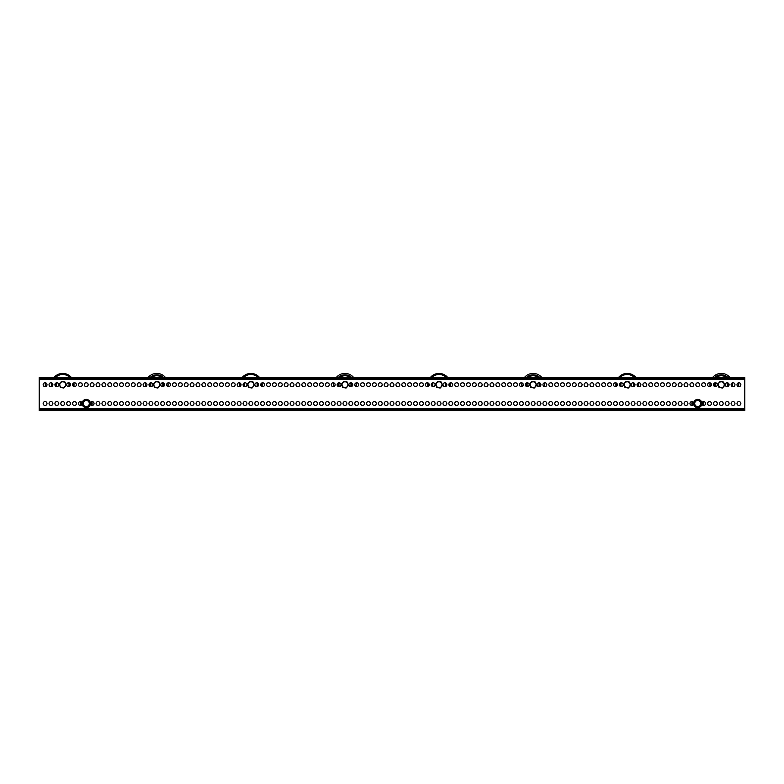 <?xml version="1.0" encoding="UTF-8"?>
<svg xmlns="http://www.w3.org/2000/svg" width="784" height="784" viewBox="0 0 784 784"><rect width="100%" height="100%" fill="white"/><g stroke="black" fill="none" stroke-linecap="round" stroke-linejoin="round"><path stroke-width="1.18" d="M49.029 403.525A1.931 1.931 0 0 0 50.96 405.455A1.931 1.931 0 0 0 52.891 403.525A1.931 1.931 0 0 0 50.96 401.594A1.931 1.931 0 0 0 49.029 403.525M43.149 403.525A1.931 1.931 0 0 0 45.08 405.455A1.931 1.931 0 0 0 47.011 403.525A1.931 1.931 0 0 0 45.08 401.594A1.931 1.931 0 0 0 43.149 403.525M736.989 384.709A1.931 1.931 0 0 0 738.92 386.639A1.931 1.931 0 0 0 740.851 384.709A1.931 1.931 0 0 0 738.92 382.778A1.931 1.931 0 0 0 736.989 384.709M731.109 384.709A1.931 1.931 0 0 0 733.04 386.639A1.931 1.931 0 0 0 734.971 384.709A1.931 1.931 0 0 0 733.04 382.778A1.931 1.931 0 0 0 731.109 384.709M725.229 384.709A1.931 1.931 0 0 0 727.16 386.639A1.931 1.931 0 0 0 729.091 384.709A1.931 1.931 0 0 0 727.16 382.778A1.931 1.931 0 0 0 725.229 384.709M713.469 384.709A1.931 1.931 0 0 0 715.4 386.639A1.931 1.931 0 0 0 717.331 384.709A1.931 1.931 0 0 0 715.4 382.778A1.931 1.931 0 0 0 713.469 384.709M707.589 384.709A1.931 1.931 0 0 0 709.52 386.639A1.931 1.931 0 0 0 711.451 384.709A1.931 1.931 0 0 0 709.52 382.778A1.931 1.931 0 0 0 707.589 384.709M701.709 384.709A1.931 1.931 0 0 0 703.64 386.639A1.931 1.931 0 0 0 705.571 384.709A1.931 1.931 0 0 0 703.64 382.778A1.931 1.931 0 0 0 701.709 384.709M695.829 384.709A1.931 1.931 0 0 0 697.76 386.639A1.931 1.931 0 0 0 699.691 384.709A1.931 1.931 0 0 0 697.76 382.778A1.931 1.931 0 0 0 695.829 384.709M689.949 384.709A1.931 1.931 0 0 0 691.88 386.639A1.931 1.931 0 0 0 693.811 384.709A1.931 1.931 0 0 0 691.88 382.778A1.931 1.931 0 0 0 689.949 384.709M684.069 384.709A1.931 1.931 0 0 0 686 386.639A1.931 1.931 0 0 0 687.931 384.709A1.931 1.931 0 0 0 686 382.778A1.931 1.931 0 0 0 684.069 384.709M678.189 384.709A1.931 1.931 0 0 0 680.12 386.639A1.931 1.931 0 0 0 682.051 384.709A1.931 1.931 0 0 0 680.12 382.778A1.931 1.931 0 0 0 678.189 384.709M672.309 384.709A1.931 1.931 0 0 0 674.24 386.639A1.931 1.931 0 0 0 676.171 384.709A1.931 1.931 0 0 0 674.24 382.778A1.931 1.931 0 0 0 672.309 384.709M666.429 384.709A1.931 1.931 0 0 0 668.36 386.639A1.931 1.931 0 0 0 670.291 384.709A1.931 1.931 0 0 0 668.36 382.778A1.931 1.931 0 0 0 666.429 384.709M660.549 384.709A1.931 1.931 0 0 0 662.48 386.639A1.931 1.931 0 0 0 664.411 384.709A1.931 1.931 0 0 0 662.48 382.778A1.931 1.931 0 0 0 660.549 384.709M654.669 384.709A1.931 1.931 0 0 0 656.6 386.639A1.931 1.931 0 0 0 658.531 384.709A1.931 1.931 0 0 0 656.6 382.778A1.931 1.931 0 0 0 654.669 384.709M648.789 384.709A1.931 1.931 0 0 0 650.72 386.639A1.931 1.931 0 0 0 652.651 384.709A1.931 1.931 0 0 0 650.72 382.778A1.931 1.931 0 0 0 648.789 384.709M642.909 384.709A1.931 1.931 0 0 0 644.84 386.639A1.931 1.931 0 0 0 646.771 384.709A1.931 1.931 0 0 0 644.84 382.778A1.931 1.931 0 0 0 642.909 384.709M637.029 384.709A1.931 1.931 0 0 0 638.96 386.639A1.931 1.931 0 0 0 640.891 384.709A1.931 1.931 0 0 0 638.96 382.778A1.931 1.931 0 0 0 637.029 384.709M631.149 384.709A1.931 1.931 0 0 0 633.08 386.639A1.931 1.931 0 0 0 635.011 384.709A1.931 1.931 0 0 0 633.08 382.778A1.931 1.931 0 0 0 631.149 384.709M619.389 384.709A1.931 1.931 0 0 0 621.32 386.639A1.931 1.931 0 0 0 623.251 384.709A1.931 1.931 0 0 0 621.32 382.778A1.931 1.931 0 0 0 619.389 384.709M613.509 384.709A1.931 1.931 0 0 0 615.44 386.639A1.931 1.931 0 0 0 617.371 384.709A1.931 1.931 0 0 0 615.44 382.778A1.931 1.931 0 0 0 613.509 384.709M607.629 384.709A1.931 1.931 0 0 0 609.56 386.639A1.931 1.931 0 0 0 611.491 384.709A1.931 1.931 0 0 0 609.56 382.778A1.931 1.931 0 0 0 607.629 384.709M601.749 384.709A1.931 1.931 0 0 0 603.68 386.639A1.931 1.931 0 0 0 605.611 384.709A1.931 1.931 0 0 0 603.68 382.778A1.931 1.931 0 0 0 601.749 384.709M595.869 384.709A1.931 1.931 0 0 0 597.8 386.639A1.931 1.931 0 0 0 599.731 384.709A1.931 1.931 0 0 0 597.8 382.778A1.931 1.931 0 0 0 595.869 384.709M589.989 384.709A1.931 1.931 0 0 0 591.92 386.639A1.931 1.931 0 0 0 593.851 384.709A1.931 1.931 0 0 0 591.92 382.778A1.931 1.931 0 0 0 589.989 384.709M584.109 384.709A1.931 1.931 0 0 0 586.04 386.639A1.931 1.931 0 0 0 587.971 384.709A1.931 1.931 0 0 0 586.04 382.778A1.931 1.931 0 0 0 584.109 384.709M578.229 384.709A1.931 1.931 0 0 0 580.16 386.639A1.931 1.931 0 0 0 582.091 384.709A1.931 1.931 0 0 0 580.16 382.778A1.931 1.931 0 0 0 578.229 384.709M572.349 384.709A1.931 1.931 0 0 0 574.28 386.639A1.931 1.931 0 0 0 576.211 384.709A1.931 1.931 0 0 0 574.28 382.778A1.931 1.931 0 0 0 572.349 384.709M566.469 384.709A1.931 1.931 0 0 0 568.4 386.639A1.931 1.931 0 0 0 570.331 384.709A1.931 1.931 0 0 0 568.4 382.778A1.931 1.931 0 0 0 566.469 384.709M560.589 384.709A1.931 1.931 0 0 0 562.52 386.639A1.931 1.931 0 0 0 564.451 384.709A1.931 1.931 0 0 0 562.52 382.778A1.931 1.931 0 0 0 560.589 384.709M554.709 384.709A1.931 1.931 0 0 0 556.64 386.639A1.931 1.931 0 0 0 558.571 384.709A1.931 1.931 0 0 0 556.64 382.778A1.931 1.931 0 0 0 554.709 384.709M548.829 384.709A1.931 1.931 0 0 0 550.76 386.639A1.931 1.931 0 0 0 552.691 384.709A1.931 1.931 0 0 0 550.76 382.778A1.931 1.931 0 0 0 548.829 384.709M542.949 384.709A1.931 1.931 0 0 0 544.88 386.639A1.931 1.931 0 0 0 546.811 384.709A1.931 1.931 0 0 0 544.88 382.778A1.931 1.931 0 0 0 542.949 384.709M537.069 384.709A1.931 1.931 0 0 0 539 386.639A1.931 1.931 0 0 0 540.931 384.709A1.931 1.931 0 0 0 539 382.778A1.931 1.931 0 0 0 537.069 384.709M525.309 384.709A1.931 1.931 0 0 0 527.24 386.639A1.931 1.931 0 0 0 529.171 384.709A1.931 1.931 0 0 0 527.24 382.778A1.931 1.931 0 0 0 525.309 384.709M519.429 384.709A1.931 1.931 0 0 0 521.36 386.639A1.931 1.931 0 0 0 523.291 384.709A1.931 1.931 0 0 0 521.36 382.778A1.931 1.931 0 0 0 519.429 384.709M513.549 384.709A1.931 1.931 0 0 0 515.48 386.639A1.931 1.931 0 0 0 517.411 384.709A1.931 1.931 0 0 0 515.48 382.778A1.931 1.931 0 0 0 513.549 384.709M507.669 384.709A1.931 1.931 0 0 0 509.6 386.639A1.931 1.931 0 0 0 511.531 384.709A1.931 1.931 0 0 0 509.6 382.778A1.931 1.931 0 0 0 507.669 384.709M501.789 384.709A1.931 1.931 0 0 0 503.72 386.639A1.931 1.931 0 0 0 505.651 384.709A1.931 1.931 0 0 0 503.72 382.778A1.931 1.931 0 0 0 501.789 384.709M495.909 384.709A1.931 1.931 0 0 0 497.84 386.639A1.931 1.931 0 0 0 499.771 384.709A1.931 1.931 0 0 0 497.84 382.778A1.931 1.931 0 0 0 495.909 384.709M490.029 384.709A1.931 1.931 0 0 0 491.96 386.639A1.931 1.931 0 0 0 493.891 384.709A1.931 1.931 0 0 0 491.96 382.778A1.931 1.931 0 0 0 490.029 384.709M484.149 384.709A1.931 1.931 0 0 0 486.08 386.639A1.931 1.931 0 0 0 488.011 384.709A1.931 1.931 0 0 0 486.08 382.778A1.931 1.931 0 0 0 484.149 384.709M478.269 384.709A1.931 1.931 0 0 0 480.2 386.639A1.931 1.931 0 0 0 482.131 384.709A1.931 1.931 0 0 0 480.2 382.778A1.931 1.931 0 0 0 478.269 384.709M472.389 384.709A1.931 1.931 0 0 0 474.32 386.639A1.931 1.931 0 0 0 476.251 384.709A1.931 1.931 0 0 0 474.32 382.778A1.931 1.931 0 0 0 472.389 384.709M466.509 384.709A1.931 1.931 0 0 0 468.44 386.639A1.931 1.931 0 0 0 470.371 384.709A1.931 1.931 0 0 0 468.44 382.778A1.931 1.931 0 0 0 466.509 384.709M460.629 384.709A1.931 1.931 0 0 0 462.56 386.639A1.931 1.931 0 0 0 464.491 384.709A1.931 1.931 0 0 0 462.56 382.778A1.931 1.931 0 0 0 460.629 384.709M454.749 384.709A1.931 1.931 0 0 0 456.68 386.639A1.931 1.931 0 0 0 458.611 384.709A1.931 1.931 0 0 0 456.68 382.778A1.931 1.931 0 0 0 454.749 384.709M448.869 384.709A1.931 1.931 0 0 0 450.8 386.639A1.931 1.931 0 0 0 452.731 384.709A1.931 1.931 0 0 0 450.8 382.778A1.931 1.931 0 0 0 448.869 384.709M442.989 384.709A1.931 1.931 0 0 0 444.92 386.639A1.931 1.931 0 0 0 446.851 384.709A1.931 1.931 0 0 0 444.92 382.778A1.931 1.931 0 0 0 442.989 384.709M431.229 384.709A1.931 1.931 0 0 0 433.16 386.639A1.931 1.931 0 0 0 435.091 384.709A1.931 1.931 0 0 0 433.16 382.778A1.931 1.931 0 0 0 431.229 384.709M425.349 384.709A1.931 1.931 0 0 0 427.28 386.639A1.931 1.931 0 0 0 429.211 384.709A1.931 1.931 0 0 0 427.28 382.778A1.931 1.931 0 0 0 425.349 384.709M419.469 384.709A1.931 1.931 0 0 0 421.4 386.639A1.931 1.931 0 0 0 423.331 384.709A1.931 1.931 0 0 0 421.4 382.778A1.931 1.931 0 0 0 419.469 384.709M413.589 384.709A1.931 1.931 0 0 0 415.52 386.639A1.931 1.931 0 0 0 417.451 384.709A1.931 1.931 0 0 0 415.52 382.778A1.931 1.931 0 0 0 413.589 384.709M407.709 384.709A1.931 1.931 0 0 0 409.64 386.639A1.931 1.931 0 0 0 411.571 384.709A1.931 1.931 0 0 0 409.64 382.778A1.931 1.931 0 0 0 407.709 384.709M401.829 384.709A1.931 1.931 0 0 0 403.76 386.639A1.931 1.931 0 0 0 405.691 384.709A1.931 1.931 0 0 0 403.76 382.778A1.931 1.931 0 0 0 401.829 384.709M395.949 384.709A1.931 1.931 0 0 0 397.88 386.639A1.931 1.931 0 0 0 399.811 384.709A1.931 1.931 0 0 0 397.88 382.778A1.931 1.931 0 0 0 395.949 384.709M390.069 384.709A1.931 1.931 0 0 0 392 386.639A1.931 1.931 0 0 0 393.931 384.709A1.931 1.931 0 0 0 392 382.778A1.931 1.931 0 0 0 390.069 384.709M384.189 384.709A1.931 1.931 0 0 0 386.12 386.639A1.931 1.931 0 0 0 388.051 384.709A1.931 1.931 0 0 0 386.12 382.778A1.931 1.931 0 0 0 384.189 384.709M378.309 384.709A1.931 1.931 0 0 0 380.24 386.639A1.931 1.931 0 0 0 382.171 384.709A1.931 1.931 0 0 0 380.24 382.778A1.931 1.931 0 0 0 378.309 384.709M372.429 384.709A1.931 1.931 0 0 0 374.36 386.639A1.931 1.931 0 0 0 376.291 384.709A1.931 1.931 0 0 0 374.36 382.778A1.931 1.931 0 0 0 372.429 384.709M366.549 384.709A1.931 1.931 0 0 0 368.48 386.639A1.931 1.931 0 0 0 370.411 384.709A1.931 1.931 0 0 0 368.48 382.778A1.931 1.931 0 0 0 366.549 384.709M360.669 384.709A1.931 1.931 0 0 0 362.6 386.639A1.931 1.931 0 0 0 364.531 384.709A1.931 1.931 0 0 0 362.6 382.778A1.931 1.931 0 0 0 360.669 384.709M354.789 384.709A1.931 1.931 0 0 0 356.72 386.639A1.931 1.931 0 0 0 358.651 384.709A1.931 1.931 0 0 0 356.72 382.778A1.931 1.931 0 0 0 354.789 384.709M348.909 384.709A1.931 1.931 0 0 0 350.84 386.639A1.931 1.931 0 0 0 352.771 384.709A1.931 1.931 0 0 0 350.84 382.778A1.931 1.931 0 0 0 348.909 384.709M337.149 384.709A1.931 1.931 0 0 0 339.08 386.639A1.931 1.931 0 0 0 341.011 384.709A1.931 1.931 0 0 0 339.08 382.778A1.931 1.931 0 0 0 337.149 384.709M331.269 384.709A1.931 1.931 0 0 0 333.2 386.639A1.931 1.931 0 0 0 335.131 384.709A1.931 1.931 0 0 0 333.2 382.778A1.931 1.931 0 0 0 331.269 384.709M325.389 384.709A1.931 1.931 0 0 0 327.32 386.639A1.931 1.931 0 0 0 329.251 384.709A1.931 1.931 0 0 0 327.32 382.778A1.931 1.931 0 0 0 325.389 384.709M319.509 384.709A1.931 1.931 0 0 0 321.44 386.639A1.931 1.931 0 0 0 323.371 384.709A1.931 1.931 0 0 0 321.44 382.778A1.931 1.931 0 0 0 319.509 384.709M313.629 384.709A1.931 1.931 0 0 0 315.56 386.639A1.931 1.931 0 0 0 317.491 384.709A1.931 1.931 0 0 0 315.56 382.778A1.931 1.931 0 0 0 313.629 384.709M307.749 384.709A1.931 1.931 0 0 0 309.68 386.639A1.931 1.931 0 0 0 311.611 384.709A1.931 1.931 0 0 0 309.68 382.778A1.931 1.931 0 0 0 307.749 384.709M301.869 384.709A1.931 1.931 0 0 0 303.8 386.639A1.931 1.931 0 0 0 305.731 384.709A1.931 1.931 0 0 0 303.8 382.778A1.931 1.931 0 0 0 301.869 384.709M295.989 384.709A1.931 1.931 0 0 0 297.92 386.639A1.931 1.931 0 0 0 299.851 384.709A1.931 1.931 0 0 0 297.92 382.778A1.931 1.931 0 0 0 295.989 384.709M290.109 384.709A1.931 1.931 0 0 0 292.04 386.639A1.931 1.931 0 0 0 293.971 384.709A1.931 1.931 0 0 0 292.04 382.778A1.931 1.931 0 0 0 290.109 384.709M284.229 384.709A1.931 1.931 0 0 0 286.16 386.639A1.931 1.931 0 0 0 288.091 384.709A1.931 1.931 0 0 0 286.16 382.778A1.931 1.931 0 0 0 284.229 384.709M278.349 384.709A1.931 1.931 0 0 0 280.28 386.639A1.931 1.931 0 0 0 282.211 384.709A1.931 1.931 0 0 0 280.28 382.778A1.931 1.931 0 0 0 278.349 384.709M272.469 384.709A1.931 1.931 0 0 0 274.4 386.639A1.931 1.931 0 0 0 276.331 384.709A1.931 1.931 0 0 0 274.4 382.778A1.931 1.931 0 0 0 272.469 384.709M266.589 384.709A1.931 1.931 0 0 0 268.52 386.639A1.931 1.931 0 0 0 270.451 384.709A1.931 1.931 0 0 0 268.52 382.778A1.931 1.931 0 0 0 266.589 384.709M260.709 384.709A1.931 1.931 0 0 0 262.64 386.639A1.931 1.931 0 0 0 264.571 384.709A1.931 1.931 0 0 0 262.64 382.778A1.931 1.931 0 0 0 260.709 384.709M254.829 384.709A1.931 1.931 0 0 0 256.76 386.639A1.931 1.931 0 0 0 258.691 384.709A1.931 1.931 0 0 0 256.76 382.778A1.931 1.931 0 0 0 254.829 384.709M243.069 384.709A1.931 1.931 0 0 0 245 386.639A1.931 1.931 0 0 0 246.931 384.709A1.931 1.931 0 0 0 245 382.778A1.931 1.931 0 0 0 243.069 384.709M237.189 384.709A1.931 1.931 0 0 0 239.12 386.639A1.931 1.931 0 0 0 241.051 384.709A1.931 1.931 0 0 0 239.12 382.778A1.931 1.931 0 0 0 237.189 384.709M231.309 384.709A1.931 1.931 0 0 0 233.24 386.639A1.931 1.931 0 0 0 235.171 384.709A1.931 1.931 0 0 0 233.24 382.778A1.931 1.931 0 0 0 231.309 384.709M225.429 384.709A1.931 1.931 0 0 0 227.36 386.639A1.931 1.931 0 0 0 229.291 384.709A1.931 1.931 0 0 0 227.36 382.778A1.931 1.931 0 0 0 225.429 384.709M219.549 384.709A1.931 1.931 0 0 0 221.48 386.639A1.931 1.931 0 0 0 223.411 384.709A1.931 1.931 0 0 0 221.48 382.778A1.931 1.931 0 0 0 219.549 384.709M213.669 384.709A1.931 1.931 0 0 0 215.6 386.639A1.931 1.931 0 0 0 217.531 384.709A1.931 1.931 0 0 0 215.6 382.778A1.931 1.931 0 0 0 213.669 384.709M207.789 384.709A1.931 1.931 0 0 0 209.72 386.639A1.931 1.931 0 0 0 211.651 384.709A1.931 1.931 0 0 0 209.72 382.778A1.931 1.931 0 0 0 207.789 384.709M201.909 384.709A1.931 1.931 0 0 0 203.84 386.639A1.931 1.931 0 0 0 205.771 384.709A1.931 1.931 0 0 0 203.84 382.778A1.931 1.931 0 0 0 201.909 384.709M196.029 384.709A1.931 1.931 0 0 0 197.96 386.639A1.931 1.931 0 0 0 199.891 384.709A1.931 1.931 0 0 0 197.96 382.778A1.931 1.931 0 0 0 196.029 384.709M190.149 384.709A1.931 1.931 0 0 0 192.08 386.639A1.931 1.931 0 0 0 194.011 384.709A1.931 1.931 0 0 0 192.08 382.778A1.931 1.931 0 0 0 190.149 384.709M184.269 384.709A1.931 1.931 0 0 0 186.2 386.639A1.931 1.931 0 0 0 188.131 384.709A1.931 1.931 0 0 0 186.2 382.778A1.931 1.931 0 0 0 184.269 384.709M178.389 384.709A1.931 1.931 0 0 0 180.32 386.639A1.931 1.931 0 0 0 182.251 384.709A1.931 1.931 0 0 0 180.32 382.778A1.931 1.931 0 0 0 178.389 384.709M172.509 384.709A1.931 1.931 0 0 0 174.44 386.639A1.931 1.931 0 0 0 176.371 384.709A1.931 1.931 0 0 0 174.44 382.778A1.931 1.931 0 0 0 172.509 384.709M166.629 384.709A1.931 1.931 0 0 0 168.56 386.639A1.931 1.931 0 0 0 170.491 384.709A1.931 1.931 0 0 0 168.56 382.778A1.931 1.931 0 0 0 166.629 384.709M160.749 384.709A1.931 1.931 0 0 0 162.68 386.639A1.931 1.931 0 0 0 164.611 384.709A1.931 1.931 0 0 0 162.68 382.778A1.931 1.931 0 0 0 160.749 384.709M148.989 384.709A1.931 1.931 0 0 0 150.92 386.639A1.931 1.931 0 0 0 152.851 384.709A1.931 1.931 0 0 0 150.92 382.778A1.931 1.931 0 0 0 148.989 384.709M143.109 384.709A1.931 1.931 0 0 0 145.04 386.639A1.931 1.931 0 0 0 146.971 384.709A1.931 1.931 0 0 0 145.04 382.778A1.931 1.931 0 0 0 143.109 384.709M137.229 384.709A1.931 1.931 0 0 0 139.16 386.639A1.931 1.931 0 0 0 141.091 384.709A1.931 1.931 0 0 0 139.16 382.778A1.931 1.931 0 0 0 137.229 384.709M131.349 384.709A1.931 1.931 0 0 0 133.28 386.639A1.931 1.931 0 0 0 135.211 384.709A1.931 1.931 0 0 0 133.28 382.778A1.931 1.931 0 0 0 131.349 384.709M125.469 384.709A1.931 1.931 0 0 0 127.4 386.639A1.931 1.931 0 0 0 129.331 384.709A1.931 1.931 0 0 0 127.4 382.778A1.931 1.931 0 0 0 125.469 384.709M119.589 384.709A1.931 1.931 0 0 0 121.52 386.639A1.931 1.931 0 0 0 123.451 384.709A1.931 1.931 0 0 0 121.52 382.778A1.931 1.931 0 0 0 119.589 384.709M113.709 384.709A1.931 1.931 0 0 0 115.64 386.639A1.931 1.931 0 0 0 117.571 384.709A1.931 1.931 0 0 0 115.64 382.778A1.931 1.931 0 0 0 113.709 384.709M107.829 384.709A1.931 1.931 0 0 0 109.76 386.639A1.931 1.931 0 0 0 111.691 384.709A1.931 1.931 0 0 0 109.76 382.778A1.931 1.931 0 0 0 107.829 384.709M101.949 384.709A1.931 1.931 0 0 0 103.88 386.639A1.931 1.931 0 0 0 105.811 384.709A1.931 1.931 0 0 0 103.88 382.778A1.931 1.931 0 0 0 101.949 384.709M96.069 384.709A1.931 1.931 0 0 0 98 386.639A1.931 1.931 0 0 0 99.931 384.709A1.931 1.931 0 0 0 98 382.778A1.931 1.931 0 0 0 96.069 384.709M90.189 384.709A1.931 1.931 0 0 0 92.12 386.639A1.931 1.931 0 0 0 94.051 384.709A1.931 1.931 0 0 0 92.12 382.778A1.931 1.931 0 0 0 90.189 384.709M84.309 384.709A1.931 1.931 0 0 0 86.24 386.639A1.931 1.931 0 0 0 88.171 384.709A1.931 1.931 0 0 0 86.24 382.778A1.931 1.931 0 0 0 84.309 384.709M78.429 384.709A1.931 1.931 0 0 0 80.36 386.639A1.931 1.931 0 0 0 82.291 384.709A1.931 1.931 0 0 0 80.36 382.778A1.931 1.931 0 0 0 78.429 384.709M72.549 384.709A1.931 1.931 0 0 0 74.48 386.639A1.931 1.931 0 0 0 76.411 384.709A1.931 1.931 0 0 0 74.48 382.778A1.931 1.931 0 0 0 72.549 384.709M66.669 384.709A1.931 1.931 0 0 0 68.6 386.639A1.931 1.931 0 0 0 70.531 384.709A1.931 1.931 0 0 0 68.6 382.778A1.931 1.931 0 0 0 66.669 384.709M54.909 384.709A1.931 1.931 0 0 0 56.84 386.639A1.931 1.931 0 0 0 58.771 384.709A1.931 1.931 0 0 0 56.84 382.778A1.931 1.931 0 0 0 54.909 384.709M49.029 384.709A1.931 1.931 0 0 0 50.96 386.639A1.931 1.931 0 0 0 52.891 384.709A1.931 1.931 0 0 0 50.96 382.778A1.931 1.931 0 0 0 49.029 384.709M43.149 384.709A1.931 1.931 0 0 0 45.08 386.639A1.931 1.931 0 0 0 47.011 384.709A1.931 1.931 0 0 0 45.08 382.778A1.931 1.931 0 0 0 43.149 384.709M54.909 403.525A1.931 1.931 0 0 0 56.84 405.455A1.931 1.931 0 0 0 58.771 403.525A1.931 1.931 0 0 0 56.84 401.594A1.931 1.931 0 0 0 54.909 403.525M60.789 403.525A1.931 1.931 0 0 0 62.72 405.455A1.931 1.931 0 0 0 64.651 403.525A1.931 1.931 0 0 0 62.72 401.594A1.931 1.931 0 0 0 60.789 403.525M66.669 403.525A1.931 1.931 0 0 0 68.6 405.455A1.931 1.931 0 0 0 70.531 403.525A1.931 1.931 0 0 0 68.6 401.594A1.931 1.931 0 0 0 66.669 403.525M72.549 403.525A1.931 1.931 0 0 0 74.48 405.455A1.931 1.931 0 0 0 76.411 403.525A1.931 1.931 0 0 0 74.48 401.594A1.931 1.931 0 0 0 72.549 403.525M82.055 402.613A1.931 1.931 0 0 0 78.429 403.525A1.931 1.931 0 0 0 82.055 404.436M90.425 404.436A1.931 1.931 0 0 0 94.051 403.525A1.931 1.931 0 0 0 90.425 402.613M96.069 403.525A1.931 1.931 0 0 0 98 405.455A1.931 1.931 0 0 0 99.931 403.525A1.931 1.931 0 0 0 98 401.594A1.931 1.931 0 0 0 96.069 403.525M101.949 403.525A1.931 1.931 0 0 0 103.88 405.455A1.931 1.931 0 0 0 105.811 403.525A1.931 1.931 0 0 0 103.88 401.594A1.931 1.931 0 0 0 101.949 403.525M107.829 403.525A1.931 1.931 0 0 0 109.76 405.455A1.931 1.931 0 0 0 111.691 403.525A1.931 1.931 0 0 0 109.76 401.594A1.931 1.931 0 0 0 107.829 403.525M113.709 403.525A1.931 1.931 0 0 0 115.64 405.455A1.931 1.931 0 0 0 117.571 403.525A1.931 1.931 0 0 0 115.64 401.594A1.931 1.931 0 0 0 113.709 403.525M119.589 403.525A1.931 1.931 0 0 0 121.52 405.455A1.931 1.931 0 0 0 123.451 403.525A1.931 1.931 0 0 0 121.52 401.594A1.931 1.931 0 0 0 119.589 403.525M125.469 403.525A1.931 1.931 0 0 0 127.4 405.455A1.931 1.931 0 0 0 129.331 403.525A1.931 1.931 0 0 0 127.4 401.594A1.931 1.931 0 0 0 125.469 403.525M131.349 403.525A1.931 1.931 0 0 0 133.28 405.455A1.931 1.931 0 0 0 135.211 403.525A1.931 1.931 0 0 0 133.28 401.594A1.931 1.931 0 0 0 131.349 403.525M137.229 403.525A1.931 1.931 0 0 0 139.16 405.455A1.931 1.931 0 0 0 141.091 403.525A1.931 1.931 0 0 0 139.16 401.594A1.931 1.931 0 0 0 137.229 403.525M143.109 403.525A1.931 1.931 0 0 0 145.04 405.455A1.931 1.931 0 0 0 146.971 403.525A1.931 1.931 0 0 0 145.04 401.594A1.931 1.931 0 0 0 143.109 403.525M148.989 403.525A1.931 1.931 0 0 0 150.92 405.455A1.931 1.931 0 0 0 152.851 403.525A1.931 1.931 0 0 0 150.92 401.594A1.931 1.931 0 0 0 148.989 403.525M154.869 403.525A1.931 1.931 0 0 0 156.8 405.455A1.931 1.931 0 0 0 158.731 403.525A1.931 1.931 0 0 0 156.8 401.594A1.931 1.931 0 0 0 154.869 403.525M160.749 403.525A1.931 1.931 0 0 0 162.68 405.455A1.931 1.931 0 0 0 164.611 403.525A1.931 1.931 0 0 0 162.68 401.594A1.931 1.931 0 0 0 160.749 403.525M166.629 403.525A1.931 1.931 0 0 0 168.56 405.455A1.931 1.931 0 0 0 170.491 403.525A1.931 1.931 0 0 0 168.56 401.594A1.931 1.931 0 0 0 166.629 403.525M172.509 403.525A1.931 1.931 0 0 0 174.44 405.455A1.931 1.931 0 0 0 176.371 403.525A1.931 1.931 0 0 0 174.44 401.594A1.931 1.931 0 0 0 172.509 403.525M178.389 403.525A1.931 1.931 0 0 0 180.32 405.455A1.931 1.931 0 0 0 182.251 403.525A1.931 1.931 0 0 0 180.32 401.594A1.931 1.931 0 0 0 178.389 403.525M184.269 403.525A1.931 1.931 0 0 0 186.2 405.455A1.931 1.931 0 0 0 188.131 403.525A1.931 1.931 0 0 0 186.2 401.594A1.931 1.931 0 0 0 184.269 403.525M190.149 403.525A1.931 1.931 0 0 0 192.08 405.455A1.931 1.931 0 0 0 194.011 403.525A1.931 1.931 0 0 0 192.08 401.594A1.931 1.931 0 0 0 190.149 403.525M196.029 403.525A1.931 1.931 0 0 0 197.96 405.455A1.931 1.931 0 0 0 199.891 403.525A1.931 1.931 0 0 0 197.96 401.594A1.931 1.931 0 0 0 196.029 403.525M201.909 403.525A1.931 1.931 0 0 0 203.84 405.455A1.931 1.931 0 0 0 205.771 403.525A1.931 1.931 0 0 0 203.84 401.594A1.931 1.931 0 0 0 201.909 403.525M207.789 403.525A1.931 1.931 0 0 0 209.72 405.455A1.931 1.931 0 0 0 211.651 403.525A1.931 1.931 0 0 0 209.72 401.594A1.931 1.931 0 0 0 207.789 403.525M213.669 403.525A1.931 1.931 0 0 0 215.6 405.455A1.931 1.931 0 0 0 217.531 403.525A1.931 1.931 0 0 0 215.6 401.594A1.931 1.931 0 0 0 213.669 403.525M219.549 403.525A1.931 1.931 0 0 0 221.48 405.455A1.931 1.931 0 0 0 223.411 403.525A1.931 1.931 0 0 0 221.48 401.594A1.931 1.931 0 0 0 219.549 403.525M225.429 403.525A1.931 1.931 0 0 0 227.36 405.455A1.931 1.931 0 0 0 229.291 403.525A1.931 1.931 0 0 0 227.36 401.594A1.931 1.931 0 0 0 225.429 403.525M231.309 403.525A1.931 1.931 0 0 0 233.24 405.455A1.931 1.931 0 0 0 235.171 403.525A1.931 1.931 0 0 0 233.24 401.594A1.931 1.931 0 0 0 231.309 403.525M237.189 403.525A1.931 1.931 0 0 0 239.12 405.455A1.931 1.931 0 0 0 241.051 403.525A1.931 1.931 0 0 0 239.12 401.594A1.931 1.931 0 0 0 237.189 403.525M243.069 403.525A1.931 1.931 0 0 0 245 405.455A1.931 1.931 0 0 0 246.931 403.525A1.931 1.931 0 0 0 245 401.594A1.931 1.931 0 0 0 243.069 403.525M248.949 403.525A1.931 1.931 0 0 0 250.88 405.455A1.931 1.931 0 0 0 252.811 403.525A1.931 1.931 0 0 0 250.88 401.594A1.931 1.931 0 0 0 248.949 403.525M254.829 403.525A1.931 1.931 0 0 0 256.76 405.455A1.931 1.931 0 0 0 258.691 403.525A1.931 1.931 0 0 0 256.76 401.594A1.931 1.931 0 0 0 254.829 403.525M260.709 403.525A1.931 1.931 0 0 0 262.64 405.455A1.931 1.931 0 0 0 264.571 403.525A1.931 1.931 0 0 0 262.64 401.594A1.931 1.931 0 0 0 260.709 403.525M266.589 403.525A1.931 1.931 0 0 0 268.52 405.455A1.931 1.931 0 0 0 270.451 403.525A1.931 1.931 0 0 0 268.52 401.594A1.931 1.931 0 0 0 266.589 403.525M272.469 403.525A1.931 1.931 0 0 0 274.4 405.455A1.931 1.931 0 0 0 276.331 403.525A1.931 1.931 0 0 0 274.4 401.594A1.931 1.931 0 0 0 272.469 403.525M278.349 403.525A1.931 1.931 0 0 0 280.28 405.455A1.931 1.931 0 0 0 282.211 403.525A1.931 1.931 0 0 0 280.28 401.594A1.931 1.931 0 0 0 278.349 403.525M284.229 403.525A1.931 1.931 0 0 0 286.16 405.455A1.931 1.931 0 0 0 288.091 403.525A1.931 1.931 0 0 0 286.16 401.594A1.931 1.931 0 0 0 284.229 403.525M290.109 403.525A1.931 1.931 0 0 0 292.04 405.455A1.931 1.931 0 0 0 293.971 403.525A1.931 1.931 0 0 0 292.04 401.594A1.931 1.931 0 0 0 290.109 403.525M295.989 403.525A1.931 1.931 0 0 0 297.92 405.455A1.931 1.931 0 0 0 299.851 403.525A1.931 1.931 0 0 0 297.92 401.594A1.931 1.931 0 0 0 295.989 403.525M301.869 403.525A1.931 1.931 0 0 0 303.8 405.455A1.931 1.931 0 0 0 305.731 403.525A1.931 1.931 0 0 0 303.8 401.594A1.931 1.931 0 0 0 301.869 403.525M307.749 403.525A1.931 1.931 0 0 0 309.68 405.455A1.931 1.931 0 0 0 311.611 403.525A1.931 1.931 0 0 0 309.68 401.594A1.931 1.931 0 0 0 307.749 403.525M313.629 403.525A1.931 1.931 0 0 0 315.56 405.455A1.931 1.931 0 0 0 317.491 403.525A1.931 1.931 0 0 0 315.56 401.594A1.931 1.931 0 0 0 313.629 403.525M319.509 403.525A1.931 1.931 0 0 0 321.44 405.455A1.931 1.931 0 0 0 323.371 403.525A1.931 1.931 0 0 0 321.44 401.594A1.931 1.931 0 0 0 319.509 403.525M325.389 403.525A1.931 1.931 0 0 0 327.32 405.455A1.931 1.931 0 0 0 329.251 403.525A1.931 1.931 0 0 0 327.32 401.594A1.931 1.931 0 0 0 325.389 403.525M331.269 403.525A1.931 1.931 0 0 0 333.2 405.455A1.931 1.931 0 0 0 335.131 403.525A1.931 1.931 0 0 0 333.2 401.594A1.931 1.931 0 0 0 331.269 403.525M337.149 403.525A1.931 1.931 0 0 0 339.08 405.455A1.931 1.931 0 0 0 341.011 403.525A1.931 1.931 0 0 0 339.08 401.594A1.931 1.931 0 0 0 337.149 403.525M343.029 403.525A1.931 1.931 0 0 0 344.96 405.455A1.931 1.931 0 0 0 346.891 403.525A1.931 1.931 0 0 0 344.96 401.594A1.931 1.931 0 0 0 343.029 403.525M348.909 403.525A1.931 1.931 0 0 0 350.84 405.455A1.931 1.931 0 0 0 352.771 403.525A1.931 1.931 0 0 0 350.84 401.594A1.931 1.931 0 0 0 348.909 403.525M354.789 403.525A1.931 1.931 0 0 0 356.72 405.455A1.931 1.931 0 0 0 358.651 403.525A1.931 1.931 0 0 0 356.72 401.594A1.931 1.931 0 0 0 354.789 403.525M360.669 403.525A1.931 1.931 0 0 0 362.6 405.455A1.931 1.931 0 0 0 364.531 403.525A1.931 1.931 0 0 0 362.6 401.594A1.931 1.931 0 0 0 360.669 403.525M366.549 403.525A1.931 1.931 0 0 0 368.48 405.455A1.931 1.931 0 0 0 370.411 403.525A1.931 1.931 0 0 0 368.48 401.594A1.931 1.931 0 0 0 366.549 403.525M372.429 403.525A1.931 1.931 0 0 0 374.36 405.455A1.931 1.931 0 0 0 376.291 403.525A1.931 1.931 0 0 0 374.36 401.594A1.931 1.931 0 0 0 372.429 403.525M378.309 403.525A1.931 1.931 0 0 0 380.24 405.455A1.931 1.931 0 0 0 382.171 403.525A1.931 1.931 0 0 0 380.24 401.594A1.931 1.931 0 0 0 378.309 403.525M384.189 403.525A1.931 1.931 0 0 0 386.12 405.455A1.931 1.931 0 0 0 388.051 403.525A1.931 1.931 0 0 0 386.12 401.594A1.931 1.931 0 0 0 384.189 403.525M390.069 403.525A1.931 1.931 0 0 0 392 405.455A1.931 1.931 0 0 0 393.931 403.525A1.931 1.931 0 0 0 392 401.594A1.931 1.931 0 0 0 390.069 403.525M395.949 403.525A1.931 1.931 0 0 0 397.88 405.455A1.931 1.931 0 0 0 399.811 403.525A1.931 1.931 0 0 0 397.88 401.594A1.931 1.931 0 0 0 395.949 403.525M401.829 403.525A1.931 1.931 0 0 0 403.76 405.455A1.931 1.931 0 0 0 405.691 403.525A1.931 1.931 0 0 0 403.76 401.594A1.931 1.931 0 0 0 401.829 403.525M407.709 403.525A1.931 1.931 0 0 0 409.64 405.455A1.931 1.931 0 0 0 411.571 403.525A1.931 1.931 0 0 0 409.64 401.594A1.931 1.931 0 0 0 407.709 403.525M413.589 403.525A1.931 1.931 0 0 0 415.52 405.455A1.931 1.931 0 0 0 417.451 403.525A1.931 1.931 0 0 0 415.52 401.594A1.931 1.931 0 0 0 413.589 403.525M419.469 403.525A1.931 1.931 0 0 0 421.4 405.455A1.931 1.931 0 0 0 423.331 403.525A1.931 1.931 0 0 0 421.4 401.594A1.931 1.931 0 0 0 419.469 403.525M425.349 403.525A1.931 1.931 0 0 0 427.28 405.455A1.931 1.931 0 0 0 429.211 403.525A1.931 1.931 0 0 0 427.28 401.594A1.931 1.931 0 0 0 425.349 403.525M431.229 403.525A1.931 1.931 0 0 0 433.16 405.455A1.931 1.931 0 0 0 435.091 403.525A1.931 1.931 0 0 0 433.16 401.594A1.931 1.931 0 0 0 431.229 403.525M437.109 403.525A1.931 1.931 0 0 0 439.04 405.455A1.931 1.931 0 0 0 440.971 403.525A1.931 1.931 0 0 0 439.04 401.594A1.931 1.931 0 0 0 437.109 403.525M442.989 403.525A1.931 1.931 0 0 0 444.92 405.455A1.931 1.931 0 0 0 446.851 403.525A1.931 1.931 0 0 0 444.92 401.594A1.931 1.931 0 0 0 442.989 403.525M448.869 403.525A1.931 1.931 0 0 0 450.8 405.455A1.931 1.931 0 0 0 452.731 403.525A1.931 1.931 0 0 0 450.8 401.594A1.931 1.931 0 0 0 448.869 403.525M454.749 403.525A1.931 1.931 0 0 0 456.68 405.455A1.931 1.931 0 0 0 458.611 403.525A1.931 1.931 0 0 0 456.68 401.594A1.931 1.931 0 0 0 454.749 403.525M460.629 403.525A1.931 1.931 0 0 0 462.56 405.455A1.931 1.931 0 0 0 464.491 403.525A1.931 1.931 0 0 0 462.56 401.594A1.931 1.931 0 0 0 460.629 403.525M466.509 403.525A1.931 1.931 0 0 0 468.44 405.455A1.931 1.931 0 0 0 470.371 403.525A1.931 1.931 0 0 0 468.44 401.594A1.931 1.931 0 0 0 466.509 403.525M472.389 403.525A1.931 1.931 0 0 0 474.32 405.455A1.931 1.931 0 0 0 476.251 403.525A1.931 1.931 0 0 0 474.32 401.594A1.931 1.931 0 0 0 472.389 403.525M478.269 403.525A1.931 1.931 0 0 0 480.2 405.455A1.931 1.931 0 0 0 482.131 403.525A1.931 1.931 0 0 0 480.2 401.594A1.931 1.931 0 0 0 478.269 403.525M484.149 403.525A1.931 1.931 0 0 0 486.08 405.455A1.931 1.931 0 0 0 488.011 403.525A1.931 1.931 0 0 0 486.08 401.594A1.931 1.931 0 0 0 484.149 403.525M490.029 403.525A1.931 1.931 0 0 0 491.96 405.455A1.931 1.931 0 0 0 493.891 403.525A1.931 1.931 0 0 0 491.96 401.594A1.931 1.931 0 0 0 490.029 403.525M495.909 403.525A1.931 1.931 0 0 0 497.84 405.455A1.931 1.931 0 0 0 499.771 403.525A1.931 1.931 0 0 0 497.84 401.594A1.931 1.931 0 0 0 495.909 403.525M501.789 403.525A1.931 1.931 0 0 0 503.72 405.455A1.931 1.931 0 0 0 505.651 403.525A1.931 1.931 0 0 0 503.72 401.594A1.931 1.931 0 0 0 501.789 403.525M507.669 403.525A1.931 1.931 0 0 0 509.6 405.455A1.931 1.931 0 0 0 511.531 403.525A1.931 1.931 0 0 0 509.6 401.594A1.931 1.931 0 0 0 507.669 403.525M513.549 403.525A1.931 1.931 0 0 0 515.48 405.455A1.931 1.931 0 0 0 517.411 403.525A1.931 1.931 0 0 0 515.48 401.594A1.931 1.931 0 0 0 513.549 403.525M519.429 403.525A1.931 1.931 0 0 0 521.36 405.455A1.931 1.931 0 0 0 523.291 403.525A1.931 1.931 0 0 0 521.36 401.594A1.931 1.931 0 0 0 519.429 403.525M525.309 403.525A1.931 1.931 0 0 0 527.24 405.455A1.931 1.931 0 0 0 529.171 403.525A1.931 1.931 0 0 0 527.24 401.594A1.931 1.931 0 0 0 525.309 403.525M531.189 403.525A1.931 1.931 0 0 0 533.12 405.455A1.931 1.931 0 0 0 535.051 403.525A1.931 1.931 0 0 0 533.12 401.594A1.931 1.931 0 0 0 531.189 403.525M537.069 403.525A1.931 1.931 0 0 0 539 405.455A1.931 1.931 0 0 0 540.931 403.525A1.931 1.931 0 0 0 539 401.594A1.931 1.931 0 0 0 537.069 403.525M542.949 403.525A1.931 1.931 0 0 0 544.88 405.455A1.931 1.931 0 0 0 546.811 403.525A1.931 1.931 0 0 0 544.88 401.594A1.931 1.931 0 0 0 542.949 403.525M548.829 403.525A1.931 1.931 0 0 0 550.76 405.455A1.931 1.931 0 0 0 552.691 403.525A1.931 1.931 0 0 0 550.76 401.594A1.931 1.931 0 0 0 548.829 403.525M554.709 403.525A1.931 1.931 0 0 0 556.64 405.455A1.931 1.931 0 0 0 558.571 403.525A1.931 1.931 0 0 0 556.64 401.594A1.931 1.931 0 0 0 554.709 403.525M560.589 403.525A1.931 1.931 0 0 0 562.52 405.455A1.931 1.931 0 0 0 564.451 403.525A1.931 1.931 0 0 0 562.52 401.594A1.931 1.931 0 0 0 560.589 403.525M566.469 403.525A1.931 1.931 0 0 0 568.4 405.455A1.931 1.931 0 0 0 570.331 403.525A1.931 1.931 0 0 0 568.4 401.594A1.931 1.931 0 0 0 566.469 403.525M572.349 403.525A1.931 1.931 0 0 0 574.28 405.455A1.931 1.931 0 0 0 576.211 403.525A1.931 1.931 0 0 0 574.28 401.594A1.931 1.931 0 0 0 572.349 403.525M578.229 403.525A1.931 1.931 0 0 0 580.16 405.455A1.931 1.931 0 0 0 582.091 403.525A1.931 1.931 0 0 0 580.16 401.594A1.931 1.931 0 0 0 578.229 403.525M584.109 403.525A1.931 1.931 0 0 0 586.04 405.455A1.931 1.931 0 0 0 587.971 403.525A1.931 1.931 0 0 0 586.04 401.594A1.931 1.931 0 0 0 584.109 403.525M589.989 403.525A1.931 1.931 0 0 0 591.92 405.455A1.931 1.931 0 0 0 593.851 403.525A1.931 1.931 0 0 0 591.92 401.594A1.931 1.931 0 0 0 589.989 403.525M595.869 403.525A1.931 1.931 0 0 0 597.8 405.455A1.931 1.931 0 0 0 599.731 403.525A1.931 1.931 0 0 0 597.8 401.594A1.931 1.931 0 0 0 595.869 403.525M601.749 403.525A1.931 1.931 0 0 0 603.68 405.455A1.931 1.931 0 0 0 605.611 403.525A1.931 1.931 0 0 0 603.68 401.594A1.931 1.931 0 0 0 601.749 403.525M607.629 403.525A1.931 1.931 0 0 0 609.56 405.455A1.931 1.931 0 0 0 611.491 403.525A1.931 1.931 0 0 0 609.56 401.594A1.931 1.931 0 0 0 607.629 403.525M613.509 403.525A1.931 1.931 0 0 0 615.44 405.455A1.931 1.931 0 0 0 617.371 403.525A1.931 1.931 0 0 0 615.44 401.594A1.931 1.931 0 0 0 613.509 403.525M619.389 403.525A1.931 1.931 0 0 0 621.32 405.455A1.931 1.931 0 0 0 623.251 403.525A1.931 1.931 0 0 0 621.32 401.594A1.931 1.931 0 0 0 619.389 403.525M625.269 403.525A1.931 1.931 0 0 0 627.2 405.455A1.931 1.931 0 0 0 629.131 403.525A1.931 1.931 0 0 0 627.2 401.594A1.931 1.931 0 0 0 625.269 403.525M631.149 403.525A1.931 1.931 0 0 0 633.08 405.455A1.931 1.931 0 0 0 635.011 403.525A1.931 1.931 0 0 0 633.08 401.594A1.931 1.931 0 0 0 631.149 403.525M637.029 403.525A1.931 1.931 0 0 0 638.96 405.455A1.931 1.931 0 0 0 640.891 403.525A1.931 1.931 0 0 0 638.96 401.594A1.931 1.931 0 0 0 637.029 403.525M642.909 403.525A1.931 1.931 0 0 0 644.84 405.455A1.931 1.931 0 0 0 646.771 403.525A1.931 1.931 0 0 0 644.84 401.594A1.931 1.931 0 0 0 642.909 403.525M648.789 403.525A1.931 1.931 0 0 0 650.72 405.455A1.931 1.931 0 0 0 652.651 403.525A1.931 1.931 0 0 0 650.72 401.594A1.931 1.931 0 0 0 648.789 403.525M654.669 403.525A1.931 1.931 0 0 0 656.6 405.455A1.931 1.931 0 0 0 658.531 403.525A1.931 1.931 0 0 0 656.6 401.594A1.931 1.931 0 0 0 654.669 403.525M660.549 403.525A1.931 1.931 0 0 0 662.48 405.455A1.931 1.931 0 0 0 664.411 403.525A1.931 1.931 0 0 0 662.48 401.594A1.931 1.931 0 0 0 660.549 403.525M666.429 403.525A1.931 1.931 0 0 0 668.36 405.455A1.931 1.931 0 0 0 670.291 403.525A1.931 1.931 0 0 0 668.36 401.594A1.931 1.931 0 0 0 666.429 403.525M672.309 403.525A1.931 1.931 0 0 0 674.24 405.455A1.931 1.931 0 0 0 676.171 403.525A1.931 1.931 0 0 0 674.24 401.594A1.931 1.931 0 0 0 672.309 403.525M678.189 403.525A1.931 1.931 0 0 0 680.12 405.455A1.931 1.931 0 0 0 682.051 403.525A1.931 1.931 0 0 0 680.12 401.594A1.931 1.931 0 0 0 678.189 403.525M684.069 403.525A1.931 1.931 0 0 0 686 405.455A1.931 1.931 0 0 0 687.931 403.525A1.931 1.931 0 0 0 686 401.594A1.931 1.931 0 0 0 684.069 403.525M693.575 402.613A1.931 1.931 0 0 0 689.949 403.525A1.931 1.931 0 0 0 693.575 404.436M701.945 404.436A1.931 1.931 0 0 0 705.571 403.525A1.931 1.931 0 0 0 701.945 402.613M707.589 403.525A1.931 1.931 0 0 0 709.52 405.455A1.931 1.931 0 0 0 711.451 403.525A1.931 1.931 0 0 0 709.52 401.594A1.931 1.931 0 0 0 707.589 403.525M713.469 403.525A1.931 1.931 0 0 0 715.4 405.455A1.931 1.931 0 0 0 717.331 403.525A1.931 1.931 0 0 0 715.4 401.594A1.931 1.931 0 0 0 713.469 403.525M719.349 403.525A1.931 1.931 0 0 0 721.28 405.455A1.931 1.931 0 0 0 723.211 403.525A1.931 1.931 0 0 0 721.28 401.594A1.931 1.931 0 0 0 719.349 403.525M725.229 403.525A1.931 1.931 0 0 0 727.16 405.455A1.931 1.931 0 0 0 729.091 403.525A1.931 1.931 0 0 0 727.16 401.594A1.931 1.931 0 0 0 725.229 403.525M731.109 403.525A1.931 1.931 0 0 0 733.04 405.455A1.931 1.931 0 0 0 734.971 403.525A1.931 1.931 0 0 0 733.04 401.594A1.931 1.931 0 0 0 731.109 403.525M736.989 403.525A1.931 1.931 0 0 0 738.92 405.455A1.931 1.931 0 0 0 740.851 403.525A1.931 1.931 0 0 0 738.92 401.594A1.931 1.931 0 0 0 736.989 403.525M744.8 379.534L744.8 408.699L39.2 408.699L39.2 379.534L744.8 379.534L744.8 378.594L39.2 378.594L39.2 379.534M39.2 408.699L39.2 409.64L744.8 409.64L744.8 408.699M744.8 409.64L744.8 410.581L742.918 410.581L742.918 409.64M41.082 409.64L41.082 410.581L39.2 410.581L39.2 409.64M41.082 410.581L742.918 410.581M39.2 378.594L39.2 377.653L41.082 377.653L41.082 378.594M742.918 378.594L742.918 377.653L744.8 377.653L744.8 378.594M742.918 377.653L41.082 377.653M700.818 405.289L697.76 407.053L696.231 406.171A3.058 3.058 0 0 1 696.231 400.879A3.058 3.058 0 0 1 700.818 403.525A3.058 3.058 0 0 1 696.231 406.171L694.702 405.289L694.702 401.761L697.76 399.997L700.818 401.761L700.818 403.525L700.818 401.761L699.289 400.879A3.058 3.058 0 0 1 699.289 406.171L697.76 407.053L694.702 405.289L694.702 401.761L697.76 399.997L699.289 400.879A3.058 3.058 0 0 0 694.702 403.525L694.702 401.761L694.702 403.525A3.058 3.058 0 0 0 699.289 406.171L700.818 405.289L700.818 401.761L700.818 405.289M700.818 404.289L700.818 403.564L700.818 404.289M693.066 401.996A4.939 4.939 0 0 0 693.066 405.054M702.876 405.299A5.41 5.41 0 0 0 702.876 401.751M692.644 401.751A5.41 5.41 0 0 0 692.644 405.299M692.194 405.426A5.88 5.88 0 0 1 692.194 401.624M703.326 401.624A5.88 5.88 0 0 1 703.326 405.426M702.454 405.054A4.939 4.939 0 0 0 702.454 401.996M89.298 405.289L86.24 407.053L84.711 406.171A3.058 3.058 0 0 1 84.711 400.879A3.058 3.058 0 0 1 89.298 403.525A3.058 3.058 0 0 1 84.711 406.171L83.182 405.289L83.182 401.761L86.24 399.997L89.298 401.761L87.416 400.673L89.298 401.761L89.298 403.525L89.298 401.761L87.769 400.879A3.058 3.058 0 0 1 87.769 406.171L86.24 407.053L83.182 405.289L83.182 401.761L86.24 399.997L87.769 400.879A3.058 3.058 0 0 0 83.182 403.525L83.182 401.761L83.182 403.525A3.058 3.058 0 0 0 87.769 406.171L89.298 405.289L89.298 401.761L89.298 405.289M89.298 404.289L89.298 403.564L89.298 404.289M81.546 401.996A4.939 4.939 0 0 0 81.546 405.054M91.356 405.299A5.41 5.41 0 0 0 91.356 401.751M81.124 401.751A5.41 5.41 0 0 0 81.124 405.299M80.674 405.426A5.88 5.88 0 0 1 80.674 401.624M91.806 401.624A5.88 5.88 0 0 1 91.806 405.426M90.934 405.054A4.939 4.939 0 0 0 90.934 401.996M714.067 376.026A11.29 11.29 0 0 0 712.47 377.653A11.29 11.29 0 0 1 730.09 377.653A11.29 11.29 0 0 0 720.506 373.449A11.29 11.29 0 0 1 722.24 373.458M732.423 382.886A11.29 11.29 0 0 1 732.423 386.532A11.29 11.29 0 0 0 732.423 382.886M714.704 377.653A9.643 9.643 0 0 1 727.856 377.653M710.137 386.532A11.29 11.29 0 0 1 710.137 382.886A11.29 11.29 0 0 0 710.137 386.532A11.29 11.29 0 0 1 710.03 383.748A11.29 11.29 0 0 0 710.137 386.532M616.057 386.532A11.29 11.29 0 0 1 616.057 382.886A11.29 11.29 0 0 0 616.057 386.532A11.29 11.29 0 0 1 616.057 382.886A11.29 11.29 0 0 0 616.057 386.532A11.29 11.29 0 0 1 616.057 382.886M638.343 382.886A11.29 11.29 0 0 1 638.343 386.532A11.29 11.29 0 0 0 638.343 382.886A11.29 11.29 0 0 1 638.343 386.532A11.29 11.29 0 0 0 638.343 382.886A11.29 11.29 0 0 1 638.343 386.532M618.39 377.653A11.29 11.29 0 0 1 636.01 377.653M450.183 382.886A11.29 11.29 0 0 1 450.183 386.532A11.29 11.29 0 0 0 450.183 382.886A11.29 11.29 0 0 1 450.183 386.532M427.897 386.532A11.29 11.29 0 0 1 427.897 382.886A11.29 11.29 0 0 0 427.897 386.532M430.23 377.653A11.29 11.29 0 0 1 447.85 377.653A11.29 11.29 0 0 0 430.23 377.653M239.737 386.532A11.29 11.29 0 0 1 239.737 382.886A11.29 11.29 0 0 0 239.737 386.532A11.29 11.29 0 0 1 239.737 382.886M262.023 382.886A11.29 11.29 0 0 1 262.023 386.532A11.29 11.29 0 0 0 262.023 382.886A11.29 11.29 0 0 1 262.023 386.532A11.29 11.29 0 0 0 262.023 382.886M242.07 377.653A11.29 11.29 0 0 1 259.69 377.653M71.53 377.653A11.29 11.29 0 0 0 53.91 377.653A11.29 11.29 0 0 1 58.79 374.125M51.577 386.532A11.29 11.29 0 0 1 51.577 382.886A11.29 11.29 0 0 0 51.577 386.532A11.29 11.29 0 0 1 51.577 382.886M73.863 382.886A11.29 11.29 0 0 1 73.863 386.532A11.29 11.29 0 0 0 73.863 382.886A11.29 11.29 0 0 1 73.863 386.532A11.29 11.29 0 0 0 73.863 382.886A11.29 11.29 0 0 1 73.863 386.532M525.907 376.026A11.29 11.29 0 0 1 534.08 373.458A11.29 11.29 0 0 0 524.31 377.653A11.29 11.29 0 0 1 525.907 376.026A11.29 11.29 0 0 0 524.31 377.653A11.29 11.29 0 0 1 541.93 377.653M521.977 382.886A11.29 11.29 0 0 0 521.977 386.532A11.29 11.29 0 0 1 521.977 382.886A11.29 11.29 0 0 0 521.977 386.532A11.29 11.29 0 0 1 521.87 383.748A11.29 11.29 0 0 0 521.977 386.532A11.29 11.29 0 0 1 521.977 382.886M544.263 382.886A11.29 11.29 0 0 1 544.263 386.532M526.544 377.653A9.643 9.643 0 0 1 539.696 377.653M356.103 386.532A11.29 11.29 0 0 0 356.103 382.886A11.29 11.29 0 0 1 356.103 386.532M353.77 377.653A11.29 11.29 0 0 0 337.747 376.026A11.29 11.29 0 0 1 353.77 377.653A11.29 11.29 0 0 0 344.186 373.449A11.29 11.29 0 0 1 345.92 373.458M338.384 377.653A9.643 9.643 0 0 1 351.536 377.653M333.817 386.532A11.29 11.29 0 0 1 333.817 382.886A11.29 11.29 0 0 0 333.817 386.532M336.15 377.653A11.29 11.29 0 0 1 337.747 376.026A11.29 11.29 0 0 0 336.15 377.653M356.103 382.886A11.29 11.29 0 0 1 356.21 385.669M167.943 386.532A11.29 11.29 0 0 0 167.943 382.886A11.29 11.29 0 0 1 167.943 386.532M165.61 377.653A11.29 11.29 0 0 0 149.587 376.026A11.29 11.29 0 0 1 165.61 377.653A11.29 11.29 0 0 0 156.026 373.449A11.29 11.29 0 0 1 157.76 373.458M150.224 377.653A9.643 9.643 0 0 1 163.376 377.653M145.657 386.532A11.29 11.29 0 0 1 145.657 382.886A11.29 11.29 0 0 0 145.657 386.532M147.99 377.653A11.29 11.29 0 0 1 149.587 376.026A11.29 11.29 0 0 0 147.99 377.653M167.943 382.886A11.29 11.29 0 0 1 168.05 385.669M738.685 386.62L738.685 382.798L738.685 386.62M45.315 382.798L45.315 386.62L45.315 382.798M722.201 387.502A2.94 2.94 0 0 0 724.073 383.788A2.94 2.94 0 0 0 720.359 381.916A2.94 2.94 -108 0 0 718.487 385.63A2.94 2.94 -108 0 0 722.201 387.502M723.563 386.747A3.058 3.058 0 0 1 718.379 385.659A3.058 3.058 0 0 1 721.907 381.72A3.058 3.058 0 0 1 723.563 386.747L724.739 385.434L723.632 382.073L720.173 381.357L717.821 383.984L718.928 387.345L722.387 388.06L723.563 386.747M628.121 387.502A2.94 2.94 0 0 0 629.993 383.788A2.94 2.94 0 0 0 626.279 381.916A2.94 2.94 -108 0 0 624.407 385.63A2.94 2.94 -108 0 0 628.121 387.502M629.483 386.747A3.058 3.058 0 0 1 624.299 385.659A3.058 3.058 0 0 1 627.827 381.72A3.058 3.058 0 0 1 629.483 386.747L630.659 385.434L629.552 382.073L626.093 381.357L623.741 383.984L624.848 387.345L628.307 388.06L629.483 386.747M534.041 387.502A2.94 2.94 0 0 0 535.913 383.788A2.94 2.94 0 0 0 532.199 381.916A2.94 2.94 -108 0 0 530.327 385.63A2.94 2.94 -108 0 0 534.041 387.502M535.403 386.747A3.058 3.058 0 0 1 530.219 385.659A3.058 3.058 0 0 1 533.747 381.72A3.058 3.058 0 0 1 535.403 386.747L536.579 385.434L535.472 382.073L532.013 381.357L529.661 383.984L530.768 387.345L534.227 388.06L535.403 386.747M439.961 387.502A2.94 2.94 0 0 0 441.833 383.788A2.94 2.94 0 0 0 438.119 381.916A2.94 2.94 -108 0 0 436.247 385.63A2.94 2.94 -108 0 0 439.961 387.502M441.323 386.747A3.058 3.058 0 0 1 436.139 385.659A3.058 3.058 0 0 1 439.667 381.72A3.058 3.058 0 0 1 441.323 386.747L442.499 385.434L441.392 382.073L437.933 381.357L435.581 383.984L436.688 387.345L440.147 388.06L441.323 386.747M345.881 387.502A2.94 2.94 0 0 0 347.753 383.788A2.94 2.94 0 0 0 344.039 381.916A2.94 2.94 -108 0 0 342.167 385.63A2.94 2.94 -108 0 0 345.881 387.502M347.243 386.747A3.058 3.058 0 0 1 342.059 385.659A3.058 3.058 0 0 1 345.587 381.72A3.058 3.058 0 0 1 347.243 386.747L348.419 385.434L347.312 382.073L343.853 381.357L341.501 383.984L342.608 387.345L346.067 388.06L347.243 386.747M251.801 387.502A2.94 2.94 0 0 0 253.673 383.788A2.94 2.94 0 0 0 249.959 381.916A2.94 2.94 -108 0 0 248.087 385.63A2.94 2.94 -108 0 0 251.801 387.502M253.163 386.747A3.058 3.058 0 0 1 247.979 385.659A3.058 3.058 0 0 1 251.507 381.72A3.058 3.058 0 0 1 253.163 386.747L254.339 385.434L253.232 382.073L249.773 381.357L247.421 383.984L248.528 387.345L251.987 388.06L253.163 386.747M157.721 387.502A2.94 2.94 0 0 0 159.593 383.788A2.94 2.94 0 0 0 155.879 381.916A2.94 2.94 -108 0 0 154.007 385.63A2.94 2.94 -108 0 0 157.721 387.502M159.083 386.747A3.058 3.058 0 0 1 153.899 385.659A3.058 3.058 0 0 1 157.427 381.72A3.058 3.058 0 0 1 159.083 386.747L160.259 385.434L159.152 382.073L155.693 381.357L153.341 383.984L154.448 387.345L157.907 388.06L159.083 386.747M63.641 387.502A2.94 2.94 0 0 0 65.513 383.788A2.94 2.94 0 0 0 61.799 381.916A2.94 2.94 -108 0 0 59.927 385.63A2.94 2.94 -108 0 0 63.641 387.502M65.003 386.747A3.058 3.058 0 0 1 59.819 385.659A3.058 3.058 0 0 1 63.347 381.72A3.058 3.058 0 0 1 65.003 386.747L66.179 385.434L65.072 382.073L61.613 381.357L59.261 383.984L60.368 387.345L63.827 388.06L65.003 386.747M701.896 403.525A4.136 4.136 0 0 1 697.76 407.66A4.136 4.136 0 0 1 693.624 403.525A4.136 4.136 0 0 1 697.76 399.389A4.136 4.136 0 0 1 701.896 403.525A4.136 4.136 0 0 1 697.76 407.66A4.136 4.136 0 0 1 693.624 403.525A4.136 4.136 0 0 1 697.76 399.389A4.136 4.136 0 0 1 701.896 403.525M90.376 403.525A4.136 4.136 0 0 1 86.24 407.66A4.136 4.136 0 0 1 82.104 403.525A4.136 4.136 0 0 1 86.24 399.389A4.136 4.136 0 0 1 90.376 403.525A4.136 4.136 0 0 1 86.24 407.66A4.136 4.136 0 0 1 82.104 403.525A4.136 4.136 0 0 1 86.24 399.389A4.136 4.136 0 0 1 90.376 403.525M715.547 382.788A6.047 6.047 0 0 0 715.547 386.63M715.341 386.639A6.243 6.243 0 0 1 715.341 382.778M726.817 377.653A8.967 8.967 0 0 0 715.743 377.653M714.988 377.653A9.457 9.457 0 0 1 727.572 377.653M731.149 385.101A9.878 9.878 0 0 0 731.149 384.317M728.189 377.653A9.878 9.878 0 0 0 714.371 377.653M713.969 385.993A7.428 7.428 0 0 1 713.969 383.425M727.013 386.63A6.047 6.047 0 0 0 727.013 382.788M714.371 383.082A7.105 7.105 0 0 0 714.371 386.336M728.189 386.336A7.105 7.105 0 0 0 728.189 383.082M722.093 377.653A7.105 7.105 0 0 0 720.467 377.653M718.957 377.653A7.428 7.428 0 0 1 723.603 377.653M728.591 383.425A7.428 7.428 0 0 1 728.591 385.993M727.219 382.778A6.243 6.243 0 0 1 727.219 386.639M711.411 384.317A9.878 9.878 0 0 0 711.411 385.101M637.921 383.082A10.839 10.839 0 0 1 637.921 386.336M637.882 386.306A10.8 10.8 0 0 0 637.882 383.111M633.227 382.788A6.331 6.331 0 0 1 633.227 386.63M633.276 386.63A6.37 6.37 0 0 0 633.276 382.788M634.589 377.653A10.221 10.221 0 0 0 619.811 377.653M617.037 383.631A10.221 10.221 0 0 0 617.037 385.787M620.379 386.394A7.027 7.027 0 0 1 620.379 383.023M635.383 377.653A10.8 10.8 0 0 0 619.017 377.653M616.518 383.111A10.8 10.8 0 0 0 616.518 386.306M616.714 386.159A10.584 10.584 0 0 1 616.714 383.258M619.311 377.653A10.584 10.584 0 0 1 635.089 377.653M620.556 382.935A6.88 6.88 0 0 0 620.556 386.483M620.869 386.581A6.605 6.605 0 0 1 620.869 382.837M621.124 382.788A6.37 6.37 0 0 0 621.124 386.63M637.363 385.787A10.221 10.221 0 0 0 637.363 383.631M637.686 383.258A10.584 10.584 0 0 1 637.686 386.159M616.479 386.336A10.839 10.839 0 0 1 616.479 383.082M618.968 377.653A10.839 10.839 0 0 1 635.432 377.653M633.531 382.837A6.605 6.605 0 0 1 633.531 386.581M634.021 383.023A7.027 7.027 0 0 1 634.021 386.394M633.844 386.483A6.88 6.88 0 0 0 633.844 382.935M621.173 386.63A6.331 6.331 0 0 1 621.173 382.788M449.761 383.082A10.839 10.839 0 0 1 449.761 386.336M449.722 386.306A10.8 10.8 0 0 0 449.722 383.111M445.067 382.788A6.331 6.331 0 0 1 445.067 386.63M445.116 386.63A6.37 6.37 0 0 0 445.116 382.788M446.429 377.653A10.221 10.221 0 0 0 431.651 377.653M428.877 383.631A10.221 10.221 0 0 0 428.877 385.787M432.219 386.394A7.027 7.027 0 0 1 432.219 383.023M447.223 377.653A10.8 10.8 0 0 0 430.857 377.653M428.358 383.111A10.8 10.8 0 0 0 428.358 386.306M428.554 386.159A10.584 10.584 0 0 1 428.554 383.258M431.151 377.653A10.584 10.584 0 0 1 446.929 377.653M432.396 382.935A6.88 6.88 0 0 0 432.396 386.483M432.709 386.581A6.605 6.605 0 0 1 432.709 382.837M432.964 382.788A6.37 6.37 0 0 0 432.964 386.63M449.203 385.787A10.221 10.221 0 0 0 449.203 383.631M449.526 383.258A10.584 10.584 0 0 1 449.526 386.159M428.319 386.336A10.839 10.839 0 0 1 428.319 383.082M430.808 377.653A10.839 10.839 0 0 1 447.272 377.653M445.371 382.837A6.605 6.605 0 0 1 445.371 386.581M445.861 383.023A7.027 7.027 0 0 1 445.861 386.394M445.684 386.483A6.88 6.88 0 0 0 445.684 382.935M433.013 386.63A6.331 6.331 0 0 1 433.013 382.788M261.601 383.082A10.839 10.839 0 0 1 261.601 386.336M261.562 386.306A10.8 10.8 0 0 0 261.562 383.111M256.907 382.788A6.331 6.331 0 0 1 256.907 386.63M256.956 386.63A6.37 6.37 0 0 0 256.956 382.788M258.269 377.653A10.221 10.221 0 0 0 243.491 377.653M240.717 383.631A10.221 10.221 0 0 0 240.717 385.787M244.059 386.394A7.027 7.027 0 0 1 244.059 383.023M259.063 377.653A10.8 10.8 0 0 0 242.697 377.653M240.198 383.111A10.8 10.8 0 0 0 240.198 386.306M240.394 386.159A10.584 10.584 0 0 1 240.394 383.258M242.991 377.653A10.584 10.584 0 0 1 258.769 377.653M244.236 382.935A6.88 6.88 0 0 0 244.236 386.483M244.549 386.581A6.605 6.605 0 0 1 244.549 382.837M244.804 382.788A6.37 6.37 0 0 0 244.804 386.63M261.043 385.787A10.221 10.221 0 0 0 261.043 383.631M261.366 383.258A10.584 10.584 0 0 1 261.366 386.159M240.159 386.336A10.839 10.839 0 0 1 240.159 383.082M242.648 377.653A10.839 10.839 0 0 1 259.112 377.653M257.211 382.837A6.605 6.605 0 0 1 257.211 386.581M257.701 383.023A7.027 7.027 0 0 1 257.701 386.394M257.524 386.483A6.88 6.88 0 0 0 257.524 382.935M244.853 386.63A6.331 6.331 0 0 1 244.853 382.788M73.441 383.082A10.839 10.839 0 0 1 73.441 386.336M73.402 386.306A10.8 10.8 0 0 0 73.402 383.111M68.747 382.788A6.331 6.331 0 0 1 68.747 386.63M68.796 386.63A6.37 6.37 0 0 0 68.796 382.788M70.109 377.653A10.221 10.221 0 0 0 55.331 377.653M52.557 383.631A10.221 10.221 0 0 0 52.557 385.787M55.899 386.394A7.027 7.027 0 0 1 55.899 383.023M70.903 377.653A10.8 10.8 0 0 0 54.537 377.653M52.038 383.111A10.8 10.8 0 0 0 52.038 386.306M52.234 386.159A10.584 10.584 0 0 1 52.234 383.258M54.831 377.653A10.584 10.584 0 0 1 70.609 377.653M56.076 382.935A6.88 6.88 0 0 0 56.076 386.483M56.389 386.581A6.605 6.605 0 0 1 56.389 382.837M56.644 382.788A6.37 6.37 0 0 0 56.644 386.63M72.883 385.787A10.221 10.221 0 0 0 72.883 383.631M73.206 383.258A10.584 10.584 0 0 1 73.206 386.159M51.999 386.336A10.839 10.839 0 0 1 51.999 383.082M54.488 377.653A10.839 10.839 0 0 1 70.952 377.653M69.051 382.837A6.605 6.605 0 0 1 69.051 386.581M69.541 383.023A7.027 7.027 0 0 1 69.541 386.394M69.364 386.483A6.88 6.88 0 0 0 69.364 382.935M56.693 386.63A6.331 6.331 0 0 1 56.693 382.788M527.387 382.788A6.047 6.047 0 0 0 527.387 386.63M527.181 386.639A6.243 6.243 0 0 1 527.181 382.778M538.657 377.653A8.967 8.967 0 0 0 527.583 377.653M526.828 377.653A9.457 9.457 0 0 1 539.412 377.653M542.989 385.101A9.878 9.878 0 0 0 542.989 384.317M540.029 377.653A9.878 9.878 0 0 0 526.211 377.653M525.809 385.993A7.428 7.428 0 0 1 525.809 383.425M538.853 386.63A6.047 6.047 0 0 0 538.853 382.788M526.211 383.082A7.105 7.105 0 0 0 526.211 386.336M540.029 386.336A7.105 7.105 0 0 0 540.029 383.082M533.933 377.653A7.105 7.105 0 0 0 532.307 377.653M530.797 377.653A7.428 7.428 0 0 1 535.443 377.653M540.431 383.425A7.428 7.428 0 0 1 540.431 385.993M539.059 382.778A6.243 6.243 0 0 1 539.059 386.639M523.251 384.317A9.878 9.878 0 0 0 523.251 385.101M339.227 382.788A6.047 6.047 0 0 0 339.227 386.63M339.021 386.639A6.243 6.243 0 0 1 339.021 382.778M350.497 377.653A8.967 8.967 0 0 0 339.423 377.653M338.668 377.653A9.457 9.457 0 0 1 351.252 377.653M354.829 385.101A9.878 9.878 0 0 0 354.829 384.317M351.869 377.653A9.878 9.878 0 0 0 338.051 377.653M337.649 385.993A7.428 7.428 0 0 1 337.649 383.425M350.693 386.63A6.047 6.047 0 0 0 350.693 382.788M338.051 383.082A7.105 7.105 0 0 0 338.051 386.336M351.869 386.336A7.105 7.105 0 0 0 351.869 383.082M345.773 377.653A7.105 7.105 0 0 0 344.147 377.653M342.637 377.653A7.428 7.428 0 0 1 347.283 377.653M352.271 383.425A7.428 7.428 0 0 1 352.271 385.993M350.899 382.778A6.243 6.243 0 0 1 350.899 386.639M335.091 384.317A9.878 9.878 0 0 0 335.091 385.101M151.067 382.788A6.047 6.047 0 0 0 151.067 386.63M150.861 386.639A6.243 6.243 0 0 1 150.861 382.778M162.337 377.653A8.967 8.967 0 0 0 151.263 377.653M150.508 377.653A9.457 9.457 0 0 1 163.092 377.653M166.669 385.101A9.878 9.878 0 0 0 166.669 384.317M163.709 377.653A9.878 9.878 0 0 0 149.891 377.653M149.489 385.993A7.428 7.428 0 0 1 149.489 383.425M162.533 386.63A6.047 6.047 0 0 0 162.533 382.788M149.891 383.082A7.105 7.105 0 0 0 149.891 386.336M163.709 386.336A7.105 7.105 0 0 0 163.709 383.082M157.613 377.653A7.105 7.105 0 0 0 155.987 377.653M154.477 377.653A7.428 7.428 0 0 1 159.123 377.653M164.111 383.425A7.428 7.428 0 0 1 164.111 385.993M162.739 382.778A6.243 6.243 0 0 1 162.739 386.639M146.931 384.317A9.878 9.878 0 0 0 146.931 385.101M81.957 403.525C84.809 409.052 87.671 409.052 90.523 403.525C87.671 409.052 84.809 409.052 81.957 403.525"/></g></svg>

